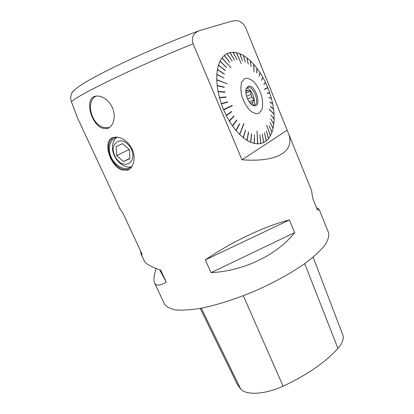 <?xml version="1.0" encoding="UTF-8"?>
<svg xmlns="http://www.w3.org/2000/svg" width="414" height="414" viewBox="0 0 414 414"><rect width="100%" height="100%" fill="white"/><g stroke="black" fill="none" stroke-linecap="round" stroke-linejoin="round"><path stroke-width="0.62" d="M140.703 251.246L140.905 253.653L141.681 254.724L141.981 254.429M316.487 207.642L319.044 209.137L317.517 210.188L312.71 198.306L311.576 190.647L288.077 132.459C295.648 150.23 279.698 162.588 242.024 159.804L193.115 43.843C167.846 53.923 137.06 67.389 113.441 78.686C89.31 90.345 75.296 98.03 71.399 101.746L77.304 117.395L80.658 124.712L120.205 209.349L122.87 213.05L141.412 252.768C142.038 254.367 142.183 255.055 141.842 254.833L141.681 254.724M140.905 253.653L144.367 261.068C145.578 263.796 151.017 266.828 160.684 270.171L166.262 282.213C159.887 285.872 155.99 286.105 154.572 282.907L164.436 304.021C166.35 306.872 170.159 308.844 175.862 309.936C182.652 310.443 191.113 309.869 201.245 308.202C217.428 304.911 236.606 298.763 255.992 290.545C275.222 281.975 292.817 272.133 306.298 262.523C314.454 256.235 320.679 250.429 324.974 245.104C328.1 240.172 329.29 236.027 328.545 232.663L319.044 209.137M193.115 43.843C190.569 35.625 195.455 32.639 198.71 30.884L230.769 21.44C234.883 20.581 240.731 18.79 245.574 27.443L288.077 132.459M154.572 282.907C153.392 280.081 153.904 275.284 156.119 268.515M289.407 219.943L294.664 232.616C277.489 254.662 243.742 271.113 211.068 272.66L205.354 259.894C230.924 242.128 265.446 225.837 289.407 219.943L205.354 259.894M121.504 169.911C109.555 165.502 101.673 139.026 114.228 137.313C120.376 135.978 129.354 141.774 132.651 150.386C136.04 158.96 133.127 168.208 127.522 170.133L121.504 169.911M102.129 128.133C90.599 123.781 83.664 96.964 96.431 96.115C102.651 95.236 111.024 101.834 113.42 110.585C115.91 119.315 112.21 127.822 106.6 128.692L102.129 128.133M200.216 308.394L237.175 384.094L240.772 389.186C246.34 395.458 265.281 394.459 283.093 386.19C307.064 374.96 325.352 362.359 337.959 348.381C342.523 343.077 344.122 338.554 342.751 334.812L313.129 257.197M159.685 269.83L166.262 282.213M211.068 272.66L294.664 232.616M96.007 96.177C85.377 101.197 91.308 124.542 103.66 127.491L109.213 127.678M75.488 89.046L71.834 92.85C70.566 95.986 70.421 98.951 71.399 101.746M117.198 137.174L116.965 137.22C110.3 138.654 107.417 147.591 110.657 155.938C113.793 164.306 122.218 170.149 128.614 168.265L131.916 166.495M113.659 137.448C100.514 144.817 114.916 174.196 129.028 169.207L129.561 169.036M116.914 137.231C113.746 139.684 112.277 143.404 112.499 148.403C112.877 158.976 123.698 169.321 131.699 166.651L131.74 166.635M287.093 130.244L242.024 159.804M269.343 93.129L269.7 92.803L267.827 87.732L264.675 89.507L264.567 89.233L267.718 87.463L265.54 82.521L263.796 84.606L265.415 82.262L262.968 77.516L261.519 80.207L262.828 77.273L260.137 72.792L259.154 76.311L259.987 72.559L257.084 68.403L256.773 72.916L256.923 68.196L253.844 64.429L254.041 71.938L253.678 64.237L250.47 60.915L251.122 66.592L250.299 60.755L246.998 57.934L248.255 64.186L246.822 57.8L243.484 55.533L245.362 62.266L243.303 55.429L239.97 53.758L242.48 60.874L239.794 53.685L236.518 52.656L241.222 63.554L236.347 52.614L233.175 52.247L237.098 59.782L233.015 52.247L230.008 52.568L234.521 60.087L229.853 52.599L227.058 53.618L227.426 54.425M230.008 52.568L230.298 53.344M233.175 52.247L233.403 52.997M236.518 52.656L236.684 53.375M239.97 53.758L240.084 54.457M243.484 55.533L243.541 56.206M246.998 57.934L246.998 58.586M250.47 60.915L250.413 61.557M253.844 64.429L253.715 65.065M257.084 68.403L256.871 68.952M260.137 72.792L259.842 73.211M262.968 77.516L262.595 77.796M265.54 82.521L265.1 82.64M267.827 87.732L267.33 87.68M270.927 98.377L271.341 98.216L269.793 93.078L267.33 93.373L267.237 93.098L269.7 92.803M272.158 103.624L272.624 103.624L271.418 98.485L268.608 97.595L271.341 98.216M273.028 108.804L273.525 108.96L272.676 103.893L269.669 102.087L272.624 103.624M269.312 109.477L274.032 114.15L273.561 109.224L270.414 106.517L273.525 108.96M273.649 118.746L274.135 119.128L274.047 114.409L269.302 109.234L274.032 114.15M273.385 123.398L273.83 123.827L274.13 119.372L270.911 114.952L274.135 119.128M272.707 127.693L273.116 128.174L273.804 124.055L270.652 118.834L273.83 123.827M271.615 131.58L271.998 132.107L273.069 128.381L270.052 122.42L273.116 128.174M270.125 134.98L270.487 135.559L271.936 132.294L269.116 125.654L271.998 132.107M268.256 137.846L268.593 138.483L270.399 135.72L266.595 125.106L270.487 135.559M266.026 140.118L266.342 140.817L268.489 138.612L266.274 130.86L268.593 138.483M263.464 141.754L263.749 142.514L266.218 140.915L264.401 132.744L266.342 140.817M260.608 142.706L260.861 143.534L263.614 142.582L262.259 134.1L263.749 142.514M257.498 142.954L257.705 143.855L260.706 143.57L259.868 134.892L260.861 143.534M254.175 142.519L254.331 143.446L257.539 143.849L257.068 130.969L257.705 143.855M250.687 141.381L250.791 142.297L254.155 143.404L254.501 134.716L254.331 143.446M247.086 139.513L247.132 140.413L250.61 142.219L251.598 133.727L250.791 142.297M243.437 136.941L243.422 137.815L246.946 140.299L248.607 132.138L247.132 140.413M239.799 133.691L239.722 134.529L243.235 137.665L245.585 129.97L243.422 137.815M236.234 129.805L236.099 130.601L239.54 134.348L243.903 123.843L239.722 134.529M232.813 125.349L232.616 126.094L235.923 130.389L239.447 123.802L239.628 124.014L236.099 130.601M229.599 120.391L229.346 121.074L232.445 125.851L236.632 120.07L236.803 120.314L232.616 126.094M226.655 115.02L226.339 115.635L229.185 120.81L233.993 115.946L234.148 116.205L229.346 121.074M224.041 109.332L224.16 109.617L223.663 109.87L226.194 115.351L231.571 111.485L231.711 111.764L226.339 115.635M227.058 53.618L232.13 60.993L226.919 53.691L224.393 55.404L229.848 62.607L224.269 55.512L222.054 57.903L230.919 67.71L221.945 58.048L220.093 61.101L226.432 67.399L220.005 61.277L218.551 64.941L225.221 70.592L218.483 65.148L217.464 69.371L224.383 74.256L217.422 69.609L216.853 74.323L223.953 78.065L216.838 74.582L216.745 79.705L227.203 83.747L216.75 79.985L217.138 85.434L224.212 87.126L224.248 87.421L217.169 85.729L218.033 91.39L224.952 91.98L225.009 92.281L218.09 91.696L219.42 97.481L226.08 96.928L226.158 97.233L219.498 97.787L221.262 103.578L227.576 101.891L227.679 102.196L221.371 103.883L223.539 109.57L232.156 105.472L232.28 105.761L223.663 109.87M221.262 103.578L221.909 103.738M219.42 97.481L220.072 97.74M218.033 91.39L218.69 91.748M217.138 85.434L217.79 85.874M216.745 79.705L217.386 80.233M216.853 74.323L217.485 74.924M217.464 69.371L218.069 70.044M218.551 64.941L219.135 65.676M220.093 61.101L220.646 61.888M222.054 57.903L230.919 67.71M224.393 55.404L224.833 56.232M259.06 113.239L261.927 109.565C262.916 105.653 262.812 101.032 261.607 95.696C259.801 90.381 257.306 85.827 254.139 82.034C250.801 79.105 247.691 77.935 244.814 78.536L241.724 81.993C240.586 85.921 240.637 90.682 241.879 96.281C243.805 101.865 246.423 106.548 249.745 110.341C253.182 113.141 256.287 114.109 259.06 113.239M270.445 106.729L273.017 108.747M269.705 102.248L272.138 103.516M268.634 97.699L270.88 98.206M267.253 93.14L269.271 92.902M267.428 87.928L264.665 89.486M263.759 84.523L265.188 82.821M261.586 80.326L262.662 77.91M259.195 76.373L259.883 73.278M256.628 72.729L256.887 68.978M226.515 67.223L220.657 61.867M225.288 70.385L219.146 65.629M224.424 74.018L218.085 69.971M223.953 78.065L217.49 74.82M217.386 80.093L227.203 83.747M224.212 87.126L217.774 85.698M224.952 91.98L218.649 91.53M226.08 96.928L220.005 97.487M227.576 101.891L221.811 103.453M227.534 102.232L227.441 101.953M224.16 109.617L232.14 105.818L232.021 105.534M231.711 111.764L231.447 111.573M231.571 111.811L226.779 115.263M234.148 116.205L233.884 116.049M234.003 116.246L229.718 120.588M236.803 120.314L236.544 120.195M236.653 120.35L232.922 125.504M239.473 124.045L236.332 129.918M239.877 133.769L243.67 123.791M245.424 129.996L243.499 136.993M248.447 132.159L247.132 139.544M251.433 133.743L250.713 141.391M254.501 134.716L254.186 142.519M251.495 104.447L252.022 104.235L252.007 104.83M247.562 99.018L252.054 97.202L254.149 99.784L249.119 101.797M254.149 99.784L252.623 102.253L250.216 103.21M245.844 91.468L247.846 90.635L250.605 91.137L245.911 93.072M250.605 91.137L250.925 94.454L246.537 96.245M253.161 105.461L254.864 105.042C260.07 102.046 252.643 84.57 247.365 87.52L246.475 88.213M248.064 86.459C254.853 83.002 262.533 106.517 254.387 105.756C249.59 105.906 243.851 93.409 246.433 88.311L248.064 86.459M253.145 105.456C256.83 101.891 251.577 88.27 246.47 88.229M252.022 104.235L252.623 102.253M252.054 97.202L250.925 94.454M247.846 90.635L246.087 89.822M129.416 149.785L129.116 149.433M123.501 161.538L129.872 158.676L129.411 149.692L122.497 143.642L116.163 146.649L116.707 155.555L123.501 161.538L129.856 158.334M116.707 155.555L129.121 149.526M116.163 146.649L122.528 143.674M113.177 150.36C114.052 156.094 116.81 160.43 121.447 163.359C127.486 166.138 133.106 162.179 132.992 154.981C132.159 149.112 129.359 144.693 124.588 141.723C118.399 138.995 112.934 143.254 113.177 150.36M240.772 389.186L201.287 308.192M283.093 386.19L243.323 295.741M337.959 348.381L304.714 263.671M106.605 128.692L108.737 127.786M71.834 92.85C75.855 86.904 92.845 77.423 117.995 65.241C143.249 53.111 175.055 39.573 198.575 30.946M128.614 168.265L131.699 166.651M126.891 170.33L129.028 169.207M253.249 105.472L254.387 105.756M254.864 105.042L253.839 105.446"/></g></svg>
